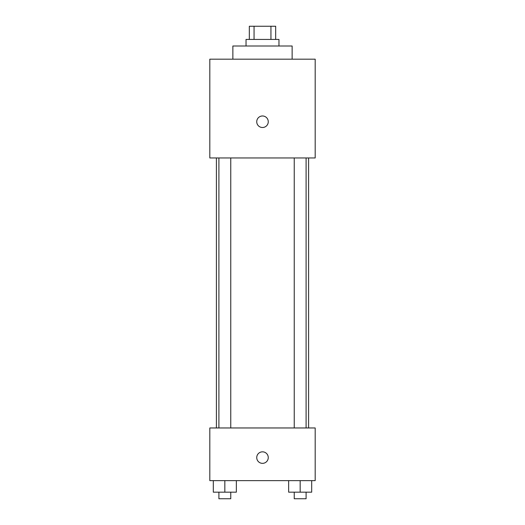 <?xml version="1.0" encoding="UTF-8"?>
<svg xmlns="http://www.w3.org/2000/svg" width="525" height="525" viewBox="0 0 525 525"><rect width="100%" height="100%" fill="white"/><g stroke="black" fill="none" stroke-linecap="round" stroke-linejoin="round"><path stroke-width="0.79" d="M254.054 39.421L254.054 26.25L249.329 26.25L249.329 39.421M254.054 26.25L275.671 26.25L275.671 39.421M270.946 39.421L270.946 26.25M246.035 46.003L246.035 39.421L278.965 39.421L278.965 46.003M292.136 59.174L292.136 46.003L232.864 46.003L232.864 59.174M209.816 59.174L315.184 59.174L315.184 157.959L209.816 157.959L209.816 59.174M262.5 127.503A5.762 5.762 0 0 1 257.512 118.853A5.762 5.762 0 0 1 267.488 118.853A5.762 5.762 0 0 1 262.5 127.503M209.816 427.96L315.184 427.96L315.184 480.637L209.816 480.637L209.816 427.96M262.5 463.352A5.762 5.762 0 0 1 257.512 454.709A5.762 5.762 0 0 1 267.488 454.709A5.762 5.762 0 0 1 262.5 463.352M288.645 480.637L288.645 492.168L311.692 492.168L311.692 480.637L311.692 492.168M300.169 492.168L300.169 480.637M306.095 492.168L306.095 498.75L294.243 498.75L294.243 492.168M213.308 480.637L213.308 492.168L236.355 492.168L236.355 480.637L236.355 492.168M224.831 492.168L224.831 480.637M230.757 492.168L230.757 498.75L218.905 498.75L218.905 492.168M308.595 427.96L308.595 157.959M216.405 427.96L216.405 157.959M294.243 157.959L294.243 427.96M306.095 157.959L306.095 427.96M230.757 427.96L230.757 157.959M218.905 427.96L218.905 157.959"/></g></svg>
